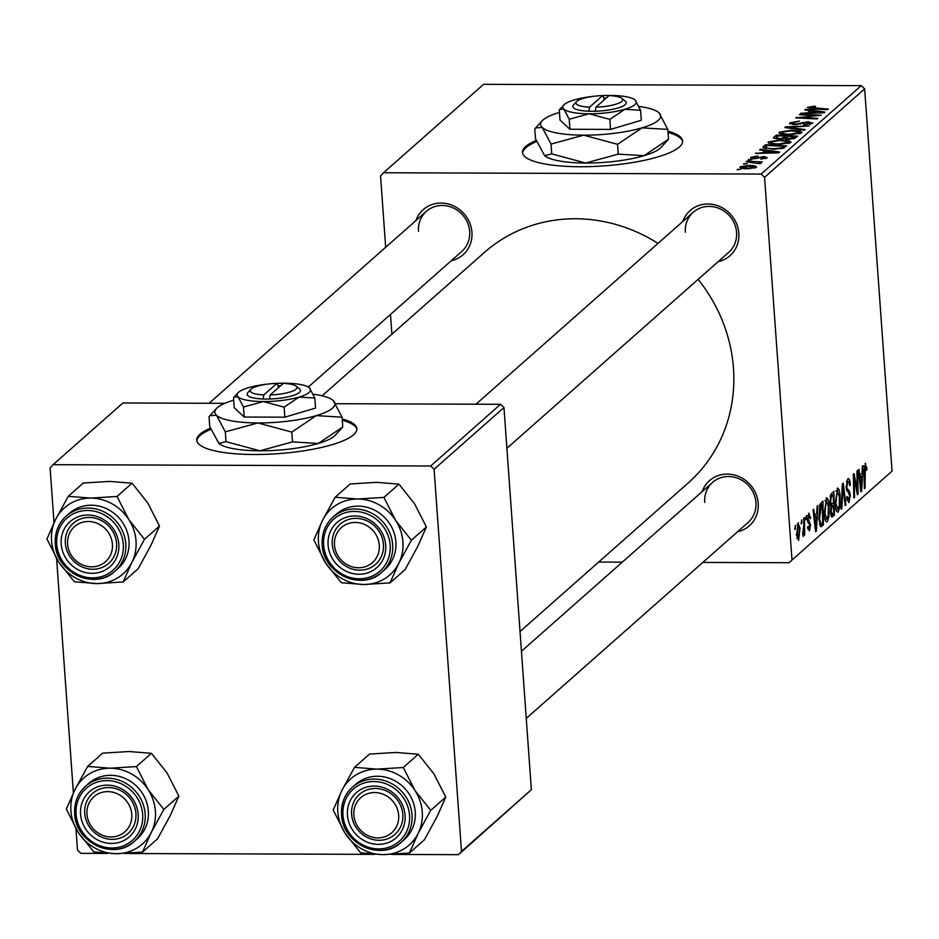 <?xml version="1.0" encoding="UTF-8"?>
<svg xmlns="http://www.w3.org/2000/svg" width="939" height="939" viewBox="0 0 939 939"><rect width="100%" height="100%" fill="white"/><g stroke="black" fill="none" stroke-linecap="round" stroke-linejoin="round"><path stroke-width="1.41" d="M210.383 428.207A80.273 19.226 -4.1 0 0 200.007 434.217A80.273 19.226 -4.1 0 0 196.744 440.227A80.273 19.226 -4.1 0 0 266.03 454.312A80.273 19.226 -4.1 0 0 353.604 434.757A80.273 19.226 -4.1 0 0 356.867 428.747A80.273 19.226 -4.1 0 0 342.183 418.947M210.841 429.346A80.273 19.226 -4.1 0 0 200.089 435.52A80.273 19.226 -4.1 0 0 196.838 440.872M536.134 140.439A80.273 19.226 -4.1 0 0 525.746 146.449A80.273 19.226 -4.1 0 0 522.483 152.458A80.273 19.226 -4.1 0 0 591.781 166.543A80.273 19.226 -4.1 0 0 679.355 146.989A80.273 19.226 -4.1 0 0 682.618 140.979A80.273 19.226 -4.1 0 0 667.934 131.178M536.592 141.578A80.273 19.226 -4.1 0 0 525.84 147.752A80.273 19.226 -4.1 0 0 522.577 153.104M682.735 221.545A30.095 27.888 48.5 0 1 713.781 204.608A30.095 27.888 48.5 0 1 738.829 233.248A30.095 27.888 48.5 0 1 718.171 261.652M506.896 448.29L728.687 252.368A26.762 24.79 -131.5 0 0 736.575 232.403A26.762 24.79 -131.5 0 0 720.213 208.916A26.762 24.79 -131.5 0 0 693.252 212.261A26.762 24.79 -131.5 0 0 685.364 232.226M702.102 491.66A30.095 27.888 48.5 0 1 733.148 474.723A30.095 27.888 48.5 0 1 758.184 503.363A30.095 27.888 48.5 0 1 737.526 531.767M526.263 718.405L748.043 522.483A26.762 24.79 -131.5 0 0 755.93 502.518A26.762 24.79 -131.5 0 0 739.58 479.031A26.762 24.79 -131.5 0 0 712.619 482.376A26.762 24.79 -131.5 0 0 704.731 502.342M415.86 220.618A30.095 27.888 48.5 0 1 446.894 203.681A30.095 27.888 48.5 0 1 471.941 232.32A30.095 27.888 48.5 0 1 451.283 260.725M308.297 387.044L461.8 251.429A26.762 24.79 -131.5 0 0 469.688 231.475A26.762 24.79 -131.5 0 0 453.326 207.988A26.762 24.79 -131.5 0 0 426.376 211.334A26.762 24.79 -131.5 0 0 418.489 231.287M698.111 279.364A153.843 142.517 48.5 0 1 733.465 368.252A153.843 142.517 48.5 0 1 688.123 483.033L520.03 631.536M748.137 160.017L751.881 159.548L748.137 160.017M743.5 164.114L747.244 163.644L743.5 164.114M768.395 143.08L768.313 141.918L780.274 139.958L789.288 140.791L790.697 142.528L778.443 144.512C771.318 144.5 767.938 143.632 768.313 141.918L767.996 142.517M791.061 141.895L790.697 142.528M759.581 149.9L760.32 149.242L779.652 152.036L778.818 152.775L755.508 153.491L762.527 152.717L764.874 150.639L759.581 149.9M773.795 138.326L773.724 137.411L776.377 135.063L797.657 136.132L794.676 138.432L788.69 139.218L784.135 138.397L778.795 139.113L773.454 137.892M784.84 127.587L785.72 126.812L809.125 125.99L788.373 127.305L805.099 129.559L804.359 130.216L784.84 127.587M809.923 107.492L828.304 109.065L827.599 109.675L812 108.901L807.352 107.445L813.644 106.271L815.615 106.33L815.216 106.94L809.923 107.492L809.876 108.736M799.371 114.758L800.063 114.135L821.332 115.215L799.711 117.457L817.799 118.337L817.106 118.948L795.814 117.891L817.423 115.626L799.371 114.758M861.227 85.649L483.62 84.334L383.535 172.753L761.142 174.067L861.227 85.649L864.655 88.9L764.569 177.318L761.142 174.067M804.817 109.945L805.556 109.276L824.888 112.07L824.055 112.809L800.744 113.537L807.763 112.75L810.111 110.673L804.817 109.945M792.481 122.892L794.899 124.089L797.035 123.948L808.315 121.706L812.411 123.361L803.502 125.04L809.805 123.326L807.763 122.316L794.417 124.699L789.91 122.845L799.547 121.061L792.481 122.892L792.293 124.605M812.775 122.727L812.411 123.361M809.888 124.441L810.075 122.892L810.181 124.371M789.523 123.502L789.91 122.845L790.004 124.042M779.393 133.373L779.3 132.223L791.26 130.251L800.274 131.084L801.695 132.822L789.429 134.805C782.304 134.793 778.924 133.937 779.3 132.223L778.983 132.81M802.047 132.188L801.695 132.822M752.843 157.4L756.001 158.092L764.111 156.496L767.304 157.775L760.801 159.149L765.308 157.74L762.398 157.153L753.935 158.82L750.836 157.365L757.996 155.933L752.843 157.4L752.714 158.773M765.367 158.656L765.438 157.529L765.508 158.621M750.496 157.94L750.836 157.365L750.907 158.374M763.536 148.057L763.43 146.507L765.391 144.77L786.671 145.838L783.889 148.033L773.548 149.289L762.902 147.446L763.43 146.507L762.902 147.446M740.178 167.705L740.108 166.837L748.242 165.417C753.982 165.381 756.717 166.039 756.447 167.377L748.031 168.774C742.526 168.785 739.885 168.14 740.108 166.837L739.873 167.259M758.536 163.632L746.141 161.766L746.845 161.156L762.315 161.931L758.43 162.377L760.977 163.374L758.618 163.644M737.15 169.724L740.883 169.255L737.15 169.724M826.12 498.01C827.717 497.623 828.703 500.217 829.102 505.804L828.914 516.638L827.2 521.802C825.557 522.201 824.559 519.502 824.184 513.727L826.684 497.764M816.754 513.175L817.118 506.285L817.857 505.628L816.414 531.005L815.58 531.744L813.045 509.877L813.737 509.267L814.406 515.253L816.754 513.175M865.159 463.526L866.955 469.453L866.286 470.357L865.3 466.225L865.065 488.034L864.361 488.644L863.997 471.308L865.617 463.326M864.185 466.12L865.512 466.12L864.173 466.214M847.717 478.937C849.126 477.963 849.995 479.911 850.323 484.794L849.654 485.674L849.232 482.493L847.87 481.625L846.802 486.602L847.119 488.433L849.185 490.71L850.323 494.97L848.903 502.623L846.497 497.764L847.131 496.414L848.727 499.959L849.642 495.722L846.121 487.423L847.717 478.937L848.445 478.585M846.52 481.378L848.375 481.39L846.462 481.613M846.802 500.135L848.727 499.959M841.121 509.184L842.377 483.961L843.257 483.186L845.898 504.971L845.194 505.581L842.94 486.918L841.86 508.527L841.121 509.184M837.119 488.303C838.703 487.916 839.689 490.51 840.088 496.097L839.9 506.931L838.187 512.095C836.543 512.494 835.546 509.795 835.17 504.02L837.67 488.057M794.758 529.479L795.368 525.488L795.462 528.857L794.758 529.479M702.83 562.426L788.995 562.719L892.05 471.085L864.655 88.9M791.964 559.491L764.569 177.318M829.865 502.518L831.261 493.785L833.914 491.449L834.419 515.1L831.778 517.025L830.51 512.706L831.015 506.367L829.865 502.518M831.32 516.591L832.729 516.603L831.778 517.025M861.99 473.221L862.354 466.319L863.094 465.662L861.65 491.05L860.817 491.79L858.281 469.911L858.974 469.3L859.643 475.287L861.99 473.221M857.19 485.592L856.908 471.132L857.6 470.521L858.093 494.184L857.377 494.83L854.103 477.258L854.56 497.306L853.868 497.928L853.351 474.265L854.079 473.632L857.366 491.156L857.19 485.592M808.643 513.457L810.709 517.894L810.04 518.798L808.761 515.546L808.033 518.868L810.568 524.924L809.465 530.887L807.54 527.26L808.209 526.356L809.348 528.798L809.747 524.619L807.927 522.354L807.364 519.666L809.207 513.199M807.657 515.405L809.066 515.405L807.634 515.534M807.751 528.927L809.348 528.798M819.947 504.36L822.928 501.156L823.433 524.807L820.921 526.72L818.82 519.021L819.947 504.36M797.915 522.929L800.028 528.058L798.608 540.477L796.507 535.007L798.361 522.73M801.108 523.868L801.718 519.877L801.812 523.246L801.108 523.868M803.807 525.054L803.678 518.152L804.383 517.53L804.746 534.737L804.054 535.359L803.984 531.791L803.138 536.474L802.716 533.481L803.807 525.054M805.744 519.772L806.355 515.793L806.448 519.15L805.744 519.772M598.671 562.062L622.322 562.144M892.05 471.085L788.995 562.719M391.903 334.155L390.495 314.436M385.671 247.286L380.565 175.98L383.535 172.753M224.844 403.324L122.939 402.972L53.065 464.688L430.672 466.002L500.546 404.286L503.973 407.538L434.1 469.254L430.672 466.002M335.763 403.711L500.546 404.286M461.495 851.438L531.368 789.711L458.525 854.666L461.495 851.438L434.1 469.254M531.368 789.711L503.973 407.538M75.965 828.714L77.491 850.1L80.93 853.351L107.844 853.445M125.11 853.504L374.731 854.373M391.986 854.431L458.525 854.666M73.383 792.833L56.598 558.599M54.028 522.718L50.096 467.915L53.065 464.688M322.124 395.812L484.407 252.438A153.843 142.517 48.5 0 1 658.004 243.401M794.746 528.857L795.462 528.857M830.804 515.088L834.419 515.1M833.668 512.952L833.503 505.581L831.332 508.492L831.179 512.001L832.482 513.997L833.668 512.952M830.416 505.569L833.503 505.581M830.675 514.326L832.482 513.997M830.463 511.99L831.179 512.001M830.557 508.492L831.332 508.492M833.445 502.811L833.269 494.83L831.32 496.684L830.557 501.978L831.989 504.102L833.445 502.811M830.616 494.818L833.269 494.83M830.099 504.407L831.989 504.102M829.83 501.978L830.557 501.978M830.123 496.672L831.32 496.684M839.349 496.097L840.088 496.097M839.02 506.931L839.9 506.931M839.231 505.675L839.396 496.602L837.248 491.003L835.886 503.656L838.011 509.419L839.231 505.675M835.956 509.584L838.011 509.419M835.147 503.656L835.886 503.656M835.874 490.991L837.623 490.827L835.921 490.827M845.123 504.959L845.898 504.971M842.236 486.907L842.94 486.918M841.144 508.527L841.86 508.527M849.595 484.794L850.323 484.794M846.074 486.602L846.802 486.602M846.215 488.421L847.119 488.433M846.626 490.698L849.185 490.71M849.56 494.97L850.323 494.97M866.098 467.34L866.861 467.34M866.263 469.453L866.955 469.453M864.35 488.034L865.065 488.034M860.723 491.038L861.65 491.05M858.903 475.287L859.643 475.287M861.368 483.738L861.802 476.202L859.924 477.857L861.145 488.855L861.368 483.738M859.009 476.19L861.802 476.202M860.476 488.855L861.145 488.855M859.197 477.857L859.924 477.857M857.248 494.184L858.093 494.184M853.422 477.258L854.103 477.258M853.551 483.432L854.279 483.432M853.844 497.306L854.56 497.306M855.535 485.44L856.391 485.451M856.65 491.144L857.366 491.156M809.923 517.589L810.686 517.589M809.958 517.894L810.709 517.894M807.329 518.868L808.033 518.868M807.411 520.171L808.279 520.183M809.805 524.913L810.568 524.924M815.486 531.005L816.414 531.005M813.667 515.253L814.406 515.253M816.132 523.692L816.566 516.168L814.688 517.823L815.921 528.81L816.132 523.692M813.773 516.157L816.566 516.168M815.24 528.81L815.921 528.81M813.96 517.812L814.688 517.823M819.665 524.795L823.433 524.807M822.681 522.659L822.282 504.536L821.402 505.311L819.512 518.551L820.78 523.927L822.681 522.659M819.876 504.525L822.282 504.536M819.454 523.927L821.672 523.539M818.785 518.551L819.512 518.551M819.606 505.311L821.402 505.311M828.362 505.804L829.102 505.804M828.034 516.638L828.914 516.638M828.245 515.382L828.398 506.309L826.261 500.698L824.888 513.363L827.024 519.126L828.245 515.382M824.97 519.29L827.024 519.126M824.16 513.363L824.888 513.363M824.888 500.698L826.637 500.534L824.935 500.534M799.289 528.047L800.028 528.058M798.49 538.399L799.359 528.915L798.056 524.995L797.199 534.408L798.49 538.399L796.953 538.481M796.941 538.387L798.08 538.387M796.472 534.408L797.199 534.408M796.988 524.995L798.279 524.889L797.011 524.889M801.096 523.246L801.812 523.246M804.042 534.737L804.746 534.737M805.732 519.15L806.448 519.15M800.11 114.793L800.063 114.135M799.758 118.079L799.711 117.457M805.392 118.361L805.345 117.704M796.589 117.927L796.542 117.246M810.838 116.659L810.791 116.072M805.615 110.051L805.556 109.276M801.483 113.513L801.437 112.926M810.298 113.243L810.111 110.673M818.092 111.847L812.352 111.025L810.486 112.68L822.118 112.351L818.092 111.847M813.679 106.882L813.644 106.271M810.017 108.76L809.946 107.891M794.934 124.699L794.899 124.089M797.082 124.605L797.035 123.948M802.704 123.349L802.634 122.375M808.35 122.328L808.315 121.706M803.995 125.04L803.948 124.429M804.5 125.04L804.465 124.429M785.779 127.716L785.72 126.812M788.42 128.068L788.373 127.305M791.307 130.861L791.26 130.251M800.439 133.502L800.274 131.084M799.171 133.89L798.009 131.554L790.462 130.85L781.87 132.27L781.776 134.195M790.403 134.805L790.368 134.207L799.324 132.387L799.429 133.831M781.87 132.27C781.905 133.573 784.734 134.218 790.368 134.207M776.53 137.27L776.377 135.063M794.476 136.625L787.833 136.296L786.53 138.268L789.288 138.62L794.476 136.625L794.605 138.456M793.373 138.819L793.291 137.657M789.323 139.218L789.288 138.62M786.589 139.136L786.718 137.282M785.556 138.995L785.356 136.167L778.161 135.803L776.318 137.54L776.389 138.984M783.971 138.456L785.356 136.167M779.581 139.101L783.889 137.458M776.318 137.54L779.546 138.502M776.424 138.984L776.342 137.869M754.475 158.808L754.44 158.21M756.048 158.703L756.001 158.092M764.158 157.106L764.111 156.496M761.236 159.137L761.189 158.538M760.379 150.017L760.32 149.242M756.247 153.48L756.2 152.893M765.062 153.198L764.874 150.639M772.856 151.813L767.116 150.979L765.25 152.634L776.882 152.318L772.856 151.813M765.661 148.679L765.391 144.77M783.619 148.151L783.49 146.331L767.175 145.51L765.672 147.235L765.778 148.702M781.295 148.761L783.49 146.331M774.429 149.289L774.382 148.691L781.248 147.975M766.294 146.296C765.05 147.904 767.738 148.702 774.382 148.691M780.321 140.568L780.274 139.958M789.453 143.209L789.288 140.791M788.185 143.597L787.023 141.261L779.476 140.557L770.884 141.977L770.79 143.902M779.417 144.512L779.382 143.913L788.337 142.094L788.443 143.526M770.884 141.977C770.919 143.28 773.748 143.925 779.382 143.913M748.277 166.027L748.242 165.417M754.498 168.187L754.58 167.095L754.651 168.151M748.77 168.762L748.735 168.163L754.44 167.342L747.796 166.027L742.139 166.849L742.115 168.339M742.139 166.849L748.735 168.163M744.228 164.149L744.181 163.503M746.892 161.813L746.845 161.156M748.864 160.053L748.817 159.407M737.878 169.759L737.831 169.114M682.618 141.636A80.273 19.226 -4.1 0 0 668.028 132.469M356.867 429.405A80.273 19.226 -4.1 0 0 342.277 420.238M87.632 766.424L102.656 753.148L128.972 751.529L151.425 753.313L167.083 773.02L178.88 796.143L170.147 815.768L157.552 838.809L142.528 852.084L151.261 832.459L163.844 809.418L148.198 789.711L136.401 766.588L110.086 768.208L87.632 766.424L75.05 789.453L66.317 809.078L78.113 832.2A44.145 40.893 48.5 0 1 70.918 810.803A44.145 40.893 48.5 0 1 75.05 789.453A44.145 40.893 48.5 0 1 110.086 768.208A44.145 40.893 48.5 0 1 148.198 789.711A44.145 40.893 48.5 0 1 151.261 832.459A44.145 40.893 48.5 0 1 116.213 853.704L142.528 852.084M80.578 814.195A30.095 27.888 48.5 0 1 107.292 785.145A30.095 27.888 48.5 0 1 138.174 814.395A30.095 27.888 48.5 0 1 111.471 843.445A30.095 27.888 48.5 0 1 80.578 814.195M135.92 813.55A26.762 24.79 -131.5 0 0 119.558 790.063A26.762 24.79 -131.5 0 0 92.609 793.408A26.762 24.79 -131.5 0 0 84.721 813.362A26.762 24.79 -131.5 0 0 101.083 836.849A26.762 24.79 -131.5 0 0 128.033 833.503A26.762 24.79 -131.5 0 0 135.92 813.55M74.744 813.667A36.785 34.074 48.5 0 1 85.59 786.213C77.726 793.478 74.087 802.681 74.662 813.82C75.273 842.741 114.464 860.899 134.3 841.356L137.505 838.527A36.785 34.074 -131.5 0 0 148.35 811.073A36.785 34.074 -131.5 0 0 125.861 778.783A36.785 34.074 -131.5 0 0 88.794 783.384L85.59 786.213A36.785 34.074 48.5 0 1 122.645 781.624A36.785 34.074 48.5 0 1 145.146 813.913A36.785 34.074 48.5 0 1 134.3 841.356A36.785 34.074 48.5 0 1 97.363 846.016A36.785 34.074 48.5 0 1 74.768 813.96M78.113 832.2L93.759 851.908L116.213 853.704A44.145 40.893 -131.5 0 1 78.113 832.2M151.425 753.313L136.401 766.588M178.88 796.143L163.844 809.418M86.94 811.542A23.416 21.691 -131.5 0 0 108.349 836.79A23.416 21.691 -131.5 0 0 131.812 817.036A23.416 21.691 -131.5 0 0 110.403 791.788A23.416 21.691 -131.5 0 0 86.94 811.542M135.955 816.601A26.762 24.79 48.5 0 1 128.033 833.503A26.762 24.79 48.5 0 1 99.675 836.156A26.762 24.79 48.5 0 1 84.674 810.31A26.762 24.79 48.5 0 1 92.609 793.408A26.762 24.79 48.5 0 1 120.955 790.755A26.762 24.79 48.5 0 1 135.955 816.601M354.203 817.81A23.416 21.691 -131.5 0 0 380.518 837.741A23.416 21.691 -131.5 0 0 398.312 812.622A23.416 21.691 -131.5 0 0 372.008 792.692A23.416 21.691 -131.5 0 0 354.203 817.81M402.408 811.413A26.762 24.79 48.5 0 1 394.92 834.442A26.762 24.79 48.5 0 1 369.391 838.398A26.762 24.79 48.5 0 1 351.996 817.353A26.762 24.79 48.5 0 1 359.484 794.335A26.762 24.79 48.5 0 1 385.013 790.368A26.762 24.79 48.5 0 1 402.408 811.413M354.519 767.351L369.543 754.076L395.859 752.456L418.313 754.24L433.971 773.959L445.767 797.07L437.034 816.695L424.44 839.736L409.416 853.011L418.148 833.386L430.731 810.345L415.085 790.638L403.289 767.515L376.973 769.135L354.519 767.351L341.925 790.38L333.192 810.005L344.989 833.128A44.145 40.893 48.5 0 1 337.805 811.73A44.145 40.893 48.5 0 1 341.925 790.38A44.145 40.893 48.5 0 1 376.973 769.135A44.145 40.893 48.5 0 1 415.085 790.638A44.145 40.893 48.5 0 1 418.148 833.386A44.145 40.893 48.5 0 1 383.1 854.631L409.416 853.011M347.465 815.122A30.095 27.888 48.5 0 1 374.168 786.072A30.095 27.888 48.5 0 1 405.061 815.322A30.095 27.888 48.5 0 1 378.347 844.372A30.095 27.888 48.5 0 1 347.465 815.122M402.808 814.477A26.762 24.79 -131.5 0 0 386.445 790.99A26.762 24.79 -131.5 0 0 359.484 794.335A26.762 24.79 -131.5 0 0 351.609 814.301A26.762 24.79 -131.5 0 0 367.959 837.776A26.762 24.79 -131.5 0 0 394.92 834.442A26.762 24.79 -131.5 0 0 402.808 814.477M341.62 814.594A36.785 34.074 48.5 0 1 352.465 787.152C344.613 794.406 340.974 803.608 341.55 814.747C342.148 843.668 381.34 861.826 401.188 842.295L404.392 839.454A36.785 34.074 -131.5 0 0 415.238 812A36.785 34.074 -131.5 0 0 392.748 779.71A36.785 34.074 -131.5 0 0 355.681 784.311L352.465 787.152A36.785 34.074 48.5 0 1 389.532 782.551A36.785 34.074 48.5 0 1 412.021 814.841A36.785 34.074 48.5 0 1 401.188 842.295A36.785 34.074 48.5 0 1 364.25 846.955A36.785 34.074 48.5 0 1 341.643 814.888M344.989 833.128L360.646 852.847L383.1 854.631A44.145 40.893 -131.5 0 1 344.989 833.128M418.313 754.24L403.289 767.515M445.767 797.07L430.731 810.345M112.07 541.58A23.416 21.691 -131.5 0 0 85.754 521.65A23.416 21.691 -131.5 0 0 67.96 546.768A23.416 21.691 -131.5 0 0 94.264 566.698A23.416 21.691 -131.5 0 0 112.07 541.58M65.753 546.31A26.762 24.79 48.5 0 1 73.242 523.293A26.762 24.79 48.5 0 1 98.771 519.326A26.762 24.79 48.5 0 1 116.166 540.371A26.762 24.79 48.5 0 1 108.678 563.388A26.762 24.79 48.5 0 1 83.148 567.356A26.762 24.79 48.5 0 1 65.753 546.31M128.831 519.596A44.145 40.893 48.5 0 1 136.026 540.981A44.145 40.893 48.5 0 1 131.894 562.344L144.489 539.303L128.831 519.596L117.035 496.473L90.731 498.093L68.265 496.308L55.683 519.337L46.95 538.963L58.746 562.085L74.404 581.793L96.858 583.589L123.162 581.969L131.894 562.344A44.145 40.893 48.5 0 1 96.858 583.589A44.145 40.893 48.5 0 1 58.746 562.085A44.145 40.893 48.5 0 1 55.683 519.337A44.145 40.893 48.5 0 1 90.731 498.093A44.145 40.893 -131.5 0 1 128.831 519.596M118.819 544.28A30.095 27.888 48.5 0 1 92.104 573.318A30.095 27.888 48.5 0 1 61.211 544.068A30.095 27.888 48.5 0 1 87.926 515.03A30.095 27.888 48.5 0 1 118.819 544.28M65.354 543.247A26.762 24.79 -131.5 0 0 81.716 566.733A26.762 24.79 -131.5 0 0 108.678 563.388A26.762 24.79 -131.5 0 0 116.553 543.435A26.762 24.79 -131.5 0 0 100.203 519.948A26.762 24.79 -131.5 0 0 73.242 523.293A26.762 24.79 -131.5 0 0 65.354 543.247M55.378 543.552A36.785 34.074 48.5 0 1 66.223 516.098C58.371 523.363 54.72 532.566 55.295 543.704C55.906 572.626 95.097 590.784 114.934 571.241L118.15 568.412A36.785 34.074 -131.5 0 0 128.995 540.958A36.785 34.074 -131.5 0 0 106.494 508.668A36.785 34.074 -131.5 0 0 69.439 513.269L66.223 516.098A36.785 34.074 48.5 0 1 103.29 511.509A36.785 34.074 48.5 0 1 125.779 543.798A36.785 34.074 48.5 0 1 114.934 571.241A36.785 34.074 48.5 0 1 78.007 575.9A36.785 34.074 48.5 0 1 55.401 543.834M68.265 496.308L83.301 483.022L109.605 481.414L132.07 483.198L147.716 502.905L159.513 526.028L144.489 539.303M132.07 483.198L117.035 496.473M159.513 526.028L150.78 545.653L138.197 568.694L123.162 581.969M379.333 547.848A23.416 21.691 -131.5 0 0 357.923 522.6A23.416 21.691 -131.5 0 0 334.46 542.355A23.416 21.691 -131.5 0 0 355.869 567.602A23.416 21.691 -131.5 0 0 379.333 547.848M332.206 541.122A26.762 24.79 48.5 0 1 340.129 524.22A26.762 24.79 48.5 0 1 368.487 521.568A26.762 24.79 48.5 0 1 383.488 547.414A26.762 24.79 48.5 0 1 375.553 564.327A26.762 24.79 48.5 0 1 347.207 566.968A26.762 24.79 48.5 0 1 332.206 541.122M395.718 520.523A44.145 40.893 48.5 0 1 402.913 541.909A44.145 40.893 48.5 0 1 398.782 563.271L411.376 540.23L395.718 520.523L383.922 497.4L357.606 499.02L335.153 497.236L322.57 520.265L313.837 539.89L325.633 563.013L341.28 582.72L363.733 584.516L390.049 582.896L398.782 563.271A44.145 40.893 48.5 0 1 363.733 584.516A44.145 40.893 48.5 0 1 325.633 563.013A44.145 40.893 48.5 0 1 322.57 520.265A44.145 40.893 48.5 0 1 357.606 499.02A44.145 40.893 -131.5 0 1 395.718 520.523M385.694 545.207A30.095 27.888 48.5 0 1 358.991 574.257A30.095 27.888 48.5 0 1 328.098 545.007A30.095 27.888 48.5 0 1 354.813 515.957A30.095 27.888 48.5 0 1 385.694 545.207M332.242 544.186A26.762 24.79 -131.5 0 0 348.604 567.661A26.762 24.79 -131.5 0 0 375.553 564.327A26.762 24.79 -131.5 0 0 383.441 544.362A26.762 24.79 -131.5 0 0 367.079 520.875A26.762 24.79 -131.5 0 0 340.129 524.22A26.762 24.79 -131.5 0 0 332.242 544.186M322.265 544.479A36.785 34.074 48.5 0 1 333.11 517.037C325.246 524.291 321.608 533.493 322.183 544.632C322.793 573.553 361.984 591.723 381.821 572.18L385.037 569.339A36.785 34.074 -131.5 0 0 395.871 541.885A36.785 34.074 -131.5 0 0 373.382 509.595A36.785 34.074 -131.5 0 0 336.315 514.196L333.11 517.037A36.785 34.074 48.5 0 1 370.177 512.436A36.785 34.074 48.5 0 1 392.666 544.726A36.785 34.074 48.5 0 1 381.821 572.18A36.785 34.074 48.5 0 1 344.895 576.839A36.785 34.074 48.5 0 1 322.288 544.773M335.153 497.236L350.177 483.961L376.492 482.341L398.946 484.125L414.604 503.844L426.4 526.955L411.376 540.23M398.946 484.125L383.922 497.4M426.4 526.955L417.667 546.58L405.085 569.621L390.049 582.896M595.96 107.163L609.047 95.602A23.416 5.611 -4.1 0 1 621.829 98.372L625.28 101.177A26.762 6.409 -4.1 0 1 595.232 111.248L595.96 107.163A23.416 5.611 -4.1 0 0 621.829 98.372M594.211 96.236A36.785 8.815 -4.1 0 0 574.245 99.921A36.785 8.815 -4.1 0 0 563.811 104.992L559.28 109.98L559.996 120.016L569.938 129.265L610.585 129.406L641.29 120.298L640.574 110.262L635.21 100.133A36.785 8.815 -4.1 0 0 634.94 99.898A36.785 8.815 -4.1 0 0 609.916 95.438A36.785 8.815 -4.1 0 0 602.65 95.602L589.563 107.14L588.776 111.272L595.232 111.248M559.808 109.347L563.858 109.1L569.222 119.23L569.938 129.265M569.222 119.23L589.14 113.795L609.869 119.37L610.585 129.406M609.869 119.37L624.822 109.311L640.574 110.262M559.456 112.422A60.202 14.425 -4.1 0 0 559.257 112.48A60.202 14.425 -4.1 0 0 542.202 120.779A60.202 14.425 -4.1 0 0 542.261 127.493A60.202 14.425 -4.1 0 0 583.647 135.169A60.202 14.425 -4.1 0 0 642.03 127.845A60.202 14.425 -4.1 0 0 659.025 112.833A60.202 14.425 -4.1 0 0 658.579 112.445A60.202 14.425 -4.1 0 0 639.013 106.447M551.04 144.078L542.261 127.493L535.641 127.904L534.784 128.948L535.488 138.761L544.679 155.71L551.745 153.89L551.04 144.078L583.647 135.169L617.557 144.313L618.261 154.125L585.643 163.034L551.745 153.89M617.557 144.313L642.03 127.845L667.805 129.406L668.509 139.23L644.025 155.698L618.261 154.125M667.805 129.406L659.025 112.833M544.608 155.651A60.202 14.425 175.9 0 0 544.702 155.733A60.202 14.425 175.9 0 0 585.643 163.034A60.202 14.425 -4.1 0 0 644.025 155.698A60.202 14.425 -4.1 0 0 661.091 147.388L668.509 139.23M563.811 104.992A36.785 8.815 -4.1 0 0 563.858 109.1A36.785 8.815 -4.1 0 0 589.14 113.795A36.785 8.815 -4.1 0 0 624.822 109.311A36.785 8.815 -4.1 0 0 635.21 100.133M606.406 97.938L603.824 97.985L602.638 95.59A23.416 5.611 -4.1 0 0 576.569 101.612L573.553 104.886A26.762 6.409 -4.1 0 0 588.835 111.225M576.569 101.612A23.416 5.611 -4.1 0 0 589.563 107.14M604.035 100.027L603.883 97.926M270.209 394.932L283.296 383.382A23.416 5.611 -4.1 0 1 296.078 386.14L299.529 388.957A26.762 6.409 -4.1 0 1 269.493 399.016L270.209 394.932A23.416 5.611 -4.1 0 0 296.078 386.14M268.46 384.004A36.785 8.815 -4.1 0 0 248.495 387.69A36.785 8.815 -4.1 0 0 238.072 392.76L233.529 397.749L234.257 407.784L244.187 417.033L284.834 417.174L315.551 408.066L314.823 398.042L309.459 387.901A36.785 8.815 -4.1 0 0 309.189 387.666A36.785 8.815 -4.1 0 0 284.177 383.206A36.785 8.815 -4.1 0 0 276.899 383.37L263.812 394.908L263.026 399.04L269.493 399.016M234.057 397.115L238.107 396.868L243.471 406.998L244.187 417.033M243.471 406.998L263.401 401.563L284.118 407.139L284.834 417.174M284.118 407.139L299.072 397.08L314.823 398.042M233.705 400.19A60.202 14.425 -4.1 0 0 233.518 400.249A60.202 14.425 -4.1 0 0 216.451 408.547A60.202 14.425 -4.1 0 0 216.522 415.261A60.202 14.425 -4.1 0 0 257.908 422.949A60.202 14.425 -4.1 0 0 316.29 415.613A60.202 14.425 -4.1 0 0 333.286 400.601A60.202 14.425 -4.1 0 0 332.84 400.214A60.202 14.425 -4.1 0 0 313.262 394.216M225.29 431.846L216.522 415.261L209.89 415.672L209.033 416.716L209.737 426.529L218.928 443.478L225.994 441.659L225.29 431.846L257.908 422.949L291.806 432.081L292.51 441.893L259.903 450.802L225.994 441.659M291.806 432.081L316.29 415.613L342.054 417.186L342.758 426.999L318.286 443.466L292.51 441.893M342.054 417.186L333.286 400.601M218.857 443.419A60.202 14.425 175.9 0 0 218.963 443.501A60.202 14.425 175.9 0 0 259.903 450.802A60.202 14.425 -4.1 0 0 318.286 443.466A60.202 14.425 -4.1 0 0 335.34 435.168L342.758 426.999M238.072 392.76A36.785 8.815 -4.1 0 0 238.107 396.868A36.785 8.815 -4.1 0 0 263.401 401.563A36.785 8.815 -4.1 0 0 299.072 397.08A36.785 8.815 -4.1 0 0 309.459 387.901M280.655 385.706L278.085 385.753L276.899 383.358A23.416 5.611 -4.1 0 0 250.819 389.392L247.814 392.655A26.762 6.409 -4.1 0 0 263.096 398.993M250.819 389.392A23.416 5.611 -4.1 0 0 263.812 394.908M278.284 387.795L278.144 385.694M830.956 506.567L832.388 506.567M830.264 495.956L831.989 495.968M841.978 492.013L842.706 492.013M846.415 489.782L848.246 489.794M863.986 471.284L864.702 471.284M859.842 483.35L860.57 483.35M807.552 521.157L809.054 521.157M814.606 523.316L815.334 523.316M820.299 526.263L821.789 526.263M813.28 108.959L813.233 108.302M800.263 124.077L800.192 123.103M792.422 128.608L792.363 127.821M758.254 158.28L758.196 157.517M782.574 148.479L782.48 147.212M76.094 814.172A34.778 32.219 -131.5 0 0 111.788 847.976A34.778 32.219 -131.5 0 0 142.658 814.406A34.778 32.219 -131.5 0 0 106.964 780.602A34.778 32.219 -131.5 0 0 76.094 814.172M342.981 815.099A34.778 32.219 -131.5 0 0 378.675 848.903A34.778 32.219 -131.5 0 0 409.545 815.334A34.778 32.219 -131.5 0 0 373.851 781.541A34.778 32.219 -131.5 0 0 342.981 815.099M123.291 544.291A34.778 32.219 -131.5 0 0 87.597 510.487A34.778 32.219 -131.5 0 0 56.739 544.057A34.778 32.219 -131.5 0 0 92.433 577.861A34.778 32.219 -131.5 0 0 123.291 544.291M390.178 545.219A34.778 32.219 -131.5 0 0 354.484 511.415A34.778 32.219 -131.5 0 0 323.615 544.984A34.778 32.219 -131.5 0 0 359.308 578.788A34.778 32.219 -131.5 0 0 390.178 545.219M820.921 523.95L819.454 523.95M786.26 137.963L786.342 139.113M521.438 651.255L712.619 482.376M209.104 403.265L426.376 211.334M693.252 212.261L475.991 404.193M542.202 120.779L535.723 127.81M216.451 408.547L209.984 415.578"/></g></svg>
